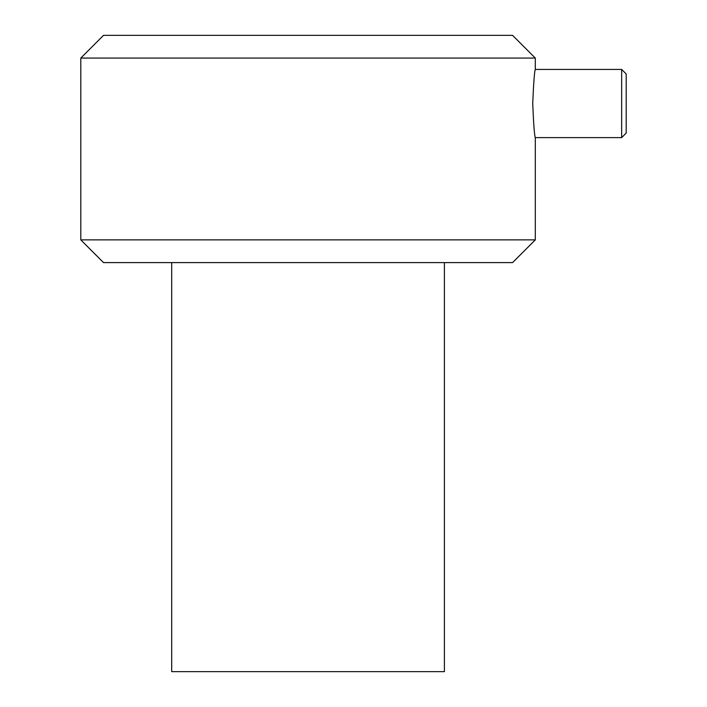 <?xml version="1.0" encoding="UTF-8"?>
<svg xmlns="http://www.w3.org/2000/svg" width="707" height="707" viewBox="0 0 707 707"><rect width="100%" height="100%" fill="white"/><g stroke="black" fill="none" stroke-linecap="round" stroke-linejoin="round"><path stroke-width="1.06" d="M171.704 262.597L171.704 671.65L444.403 671.65L444.403 262.597M626.199 103.522L626.199 73.979L621.656 69.436L621.656 137.609L626.199 133.066L626.199 103.522M532.725 103.522C533.591 82.825 534.448 71.46 535.296 69.436C534.448 71.46 533.591 82.825 532.725 103.522C533.591 124.22 534.448 135.585 535.296 137.609C534.448 135.585 533.591 124.22 532.725 103.522M80.801 58.071L535.296 58.071L512.575 35.35L103.522 35.35L80.801 58.071L80.801 239.876L535.296 239.876L512.575 262.597L103.522 262.597L80.801 239.876M535.296 239.876L535.296 137.609L621.656 137.609M535.296 58.071L535.296 69.436L621.656 69.436"/></g></svg>
